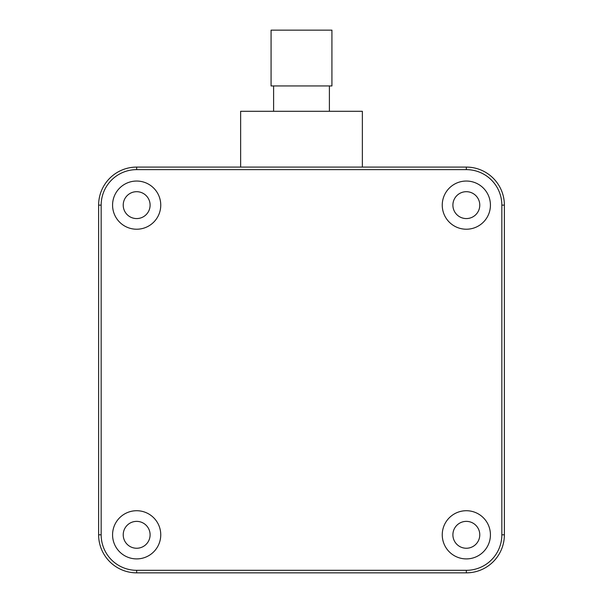 <?xml version="1.0" encoding="UTF-8"?>
<svg xmlns="http://www.w3.org/2000/svg" width="603" height="603" viewBox="0 0 603 603"><rect width="100%" height="100%" fill="white"/><g stroke="black" fill="none" stroke-linecap="round" stroke-linejoin="round"><path stroke-width="0.9" d="M160.752 205.133A24.09 24.09 0 0 0 136.662 181.043A24.09 24.09 0 0 0 112.573 205.133A24.09 24.09 0 0 0 136.662 229.223A24.09 24.09 0 0 0 160.752 205.133M490.427 205.133A24.09 24.09 0 0 0 466.338 181.043A24.09 24.09 0 0 0 442.248 205.133A24.09 24.09 0 0 0 466.338 229.223A24.09 24.09 0 0 0 490.427 205.133M490.427 534.808A24.09 24.09 0 0 0 466.338 510.718A24.09 24.09 0 0 0 442.248 534.808A24.09 24.09 0 0 0 466.338 558.906A24.09 24.09 0 0 0 490.427 534.808M160.752 534.808A24.09 24.09 0 0 0 136.662 510.718A24.09 24.09 0 0 0 112.573 534.808A24.09 24.09 0 0 0 136.662 558.906A24.09 24.09 0 0 0 160.752 534.808M466.338 167.091A38.042 38.042 0 0 1 504.379 205.133L504.379 534.808A38.042 38.042 0 0 1 466.338 572.85L136.662 572.85A38.042 38.042 0 0 1 98.621 534.808L98.621 205.133A38.042 38.042 0 0 1 136.662 167.091L466.338 167.091L466.338 169.631A35.502 35.502 0 0 1 501.839 205.133L501.839 534.808A35.502 35.502 0 0 1 466.338 570.317L136.662 570.317A35.502 35.502 0 0 1 101.161 534.808L101.161 205.133A35.502 35.502 0 0 1 136.662 169.631L466.338 169.631M240.635 167.091L240.635 111.299L362.365 111.299L362.365 167.091L362.365 111.299M329.396 85.943L329.396 111.299M273.604 85.943L273.604 111.299M271.071 85.943L331.929 85.943L331.929 30.15L271.071 30.15L271.071 85.943M479.777 534.808A13.439 13.439 0 0 0 466.338 521.369A13.439 13.439 0 0 0 452.898 534.808A13.439 13.439 0 0 0 466.338 548.248A13.439 13.439 0 0 0 479.777 534.808M136.662 548.248A13.439 13.439 0 0 0 150.102 534.808A13.439 13.439 0 0 0 136.662 521.369A13.439 13.439 0 0 0 123.223 534.808A13.439 13.439 0 0 0 136.662 548.248M466.338 191.694A13.439 13.439 0 0 0 452.898 205.133A13.439 13.439 0 0 0 466.338 218.572A13.439 13.439 0 0 0 479.777 205.133A13.439 13.439 0 0 0 466.338 191.694M123.223 205.133A13.439 13.439 0 0 0 136.662 218.572A13.439 13.439 0 0 0 150.102 205.133A13.439 13.439 0 0 0 136.662 191.694A13.439 13.439 0 0 0 123.223 205.133M504.379 205.133L501.839 205.133M136.662 167.091L136.662 169.631M101.161 205.133L98.621 205.133M98.621 534.808L101.161 534.808M136.662 570.317L136.662 572.85M466.338 572.85L466.338 570.317M501.839 534.808L504.379 534.808"/></g></svg>
